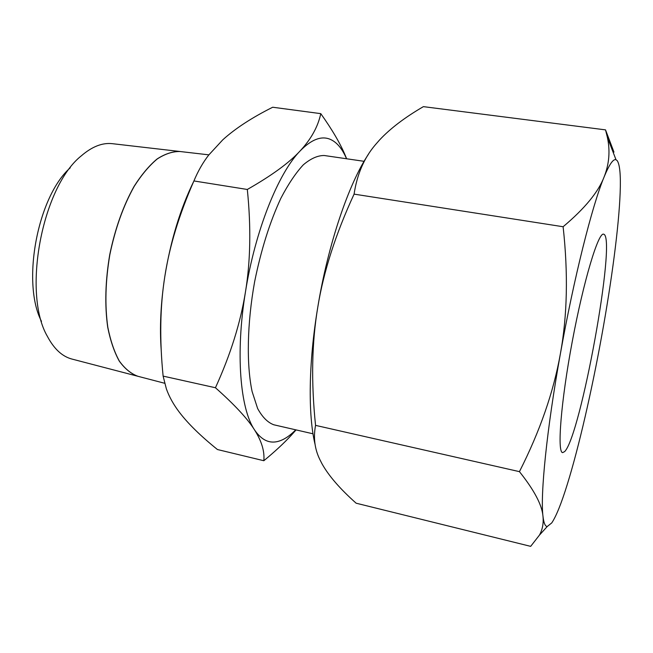 <?xml version="1.0" encoding="UTF-8"?>
<svg xmlns="http://www.w3.org/2000/svg" width="653" height="653" viewBox="0 0 653 653"><rect width="100%" height="100%" fill="white"/><g stroke="black" fill="none" stroke-linecap="round" stroke-linejoin="round"><path stroke-width="0.98" d="M346.629 158.769L345.421 155.806C340.425 143.758 332.214 129.702 320.778 113.646C317.962 126.788 311.024 139.269 299.972 151.088C289.189 162.809 271.632 175.608 247.316 189.468C251.144 226.918 250.532 261.045 245.471 291.858C240.541 322.713 230.525 354.677 215.441 387.743C234.549 404.697 247.552 418.72 254.466 429.796C261.608 441.036 264.726 451.337 263.828 460.724C274.774 451.696 283.916 443.232 291.238 435.306L296.078 429.903M295.727 429.821L294.389 431.168C289.557 435.877 284.757 439.085 280.015 440.791C270.277 444.285 261.755 440.62 254.466 429.796C240.108 408.647 235.415 352.873 245.471 291.858C255.094 230.876 278.227 173.331 299.972 151.088C311.04 139.709 320.958 135.718 329.724 139.122C336.181 141.717 341.527 147.692 345.772 157.022L346.539 158.761M567.31 484.306C561.4 503.381 556.217 516.254 551.752 522.914L547.263 526.498C545.198 526.449 543.769 523.037 542.978 516.27C540.202 495.088 546.741 429.364 560.396 353.706C573.848 278.186 592.255 205.32 604.074 177.028C609.265 164.466 613.24 158.703 615.999 159.74L617.199 160.654C619.836 164.499 620.823 175.126 620.162 192.537C618.905 226.664 611.641 281.255 601.674 336.124C591.716 391.025 578.933 446.856 567.31 484.306M613.959 152.108L605.527 129.874L607.339 137.146C610.318 150.737 609.233 164.025 604.074 177.028C598.377 191.982 584.721 208.56 563.115 226.738C568.249 273.272 567.343 315.595 560.396 353.706C553.605 391.882 539.949 431.2 519.437 471.646C534.227 490.166 542.072 505.038 542.978 516.27C543.696 523.2 542.529 529.477 539.468 535.085L530.677 546.357L356.138 503.202C340.017 488.868 328.614 475.694 321.945 463.679L319.709 459.263C314.648 448.799 313.26 437.502 315.554 425.372C311.057 382.07 311.799 342.694 317.774 307.245C308.485 362.75 307.955 415.243 315.121 444.652M564.633 451.607L562.657 452.619C557.001 452.611 560.845 402.248 572.289 341.364C583.676 280.48 598.328 232.141 603.601 234.174L603.894 234.264C616.473 239.014 580.68 436.033 564.633 451.607M368.406 154.312C348.735 183.648 328.018 244.434 317.774 307.245C323.504 271.795 335.609 234.084 354.081 194.129C357.044 174.4 364.121 157.977 375.287 144.868L379.548 139.995C390.192 128.568 404.811 117.45 423.389 106.643L605.527 129.874M315.554 425.372L519.437 471.646M354.081 194.129L563.115 226.738M313.007 433.796L273.795 424.785C267.689 422.507 262.31 417.087 257.641 408.533L252.107 391.531C246.369 364.358 247.087 323.692 254.613 281.827C261.061 249.919 269.811 222.069 280.863 198.283C288.259 184.122 295.744 172.963 303.327 164.809C310.771 158.524 317.75 155.43 324.263 155.512L364.08 161.315M137.881 376.275C131 373.777 124.788 368.708 119.254 361.06C114.251 351.967 110.406 340.695 107.712 327.235C104.627 305.204 105.304 281.019 109.737 254.67C115.148 228.509 123.278 205.719 134.134 186.301C141.513 174.726 149.178 165.609 157.136 158.948C165.07 153.822 172.694 151.341 180.008 151.504L112.528 143.701C102.513 142.493 92.114 146.533 81.331 155.83C41.996 186.864 22.039 293.344 47.473 336.515C54.15 349.077 62.378 356.62 72.157 359.117L137.881 376.275M208.87 154.851L180.106 151.52C172.792 151.357 165.168 153.839 157.234 158.965C149.284 165.617 141.611 174.735 134.232 186.317C123.384 205.736 115.246 228.526 109.843 254.686C105.411 281.035 104.733 305.229 107.818 327.259C110.504 340.719 114.348 351.991 119.352 361.085C124.886 368.733 131.098 373.802 137.971 376.299L164.638 383.262M70.263 167.788C37.531 196.586 21.394 282.667 41.482 321.358M263.828 460.724L217.449 449.533C200.757 436.082 188.088 423.691 179.444 412.353C173.567 404.664 169.209 396.836 166.376 388.87L163.119 376.112C159.479 339.625 160.042 306.404 164.825 276.448C160.728 303.098 159.536 327.798 161.242 350.539M193.745 181.33C180.342 208.74 170.702 240.443 164.825 276.448C169.429 246.491 179.118 214.649 193.917 180.946C197.998 171.135 202.928 162.515 208.707 155.063L222.763 139.84C235.153 128.584 251.797 117.711 272.701 107.231L320.778 113.646M163.119 376.112L215.441 387.743M193.917 180.946L247.316 189.468M294.389 431.168L291.238 435.306M345.772 157.022L345.421 155.806M615.999 159.74L607.339 137.146M547.263 526.498L539.468 535.085"/></g></svg>
